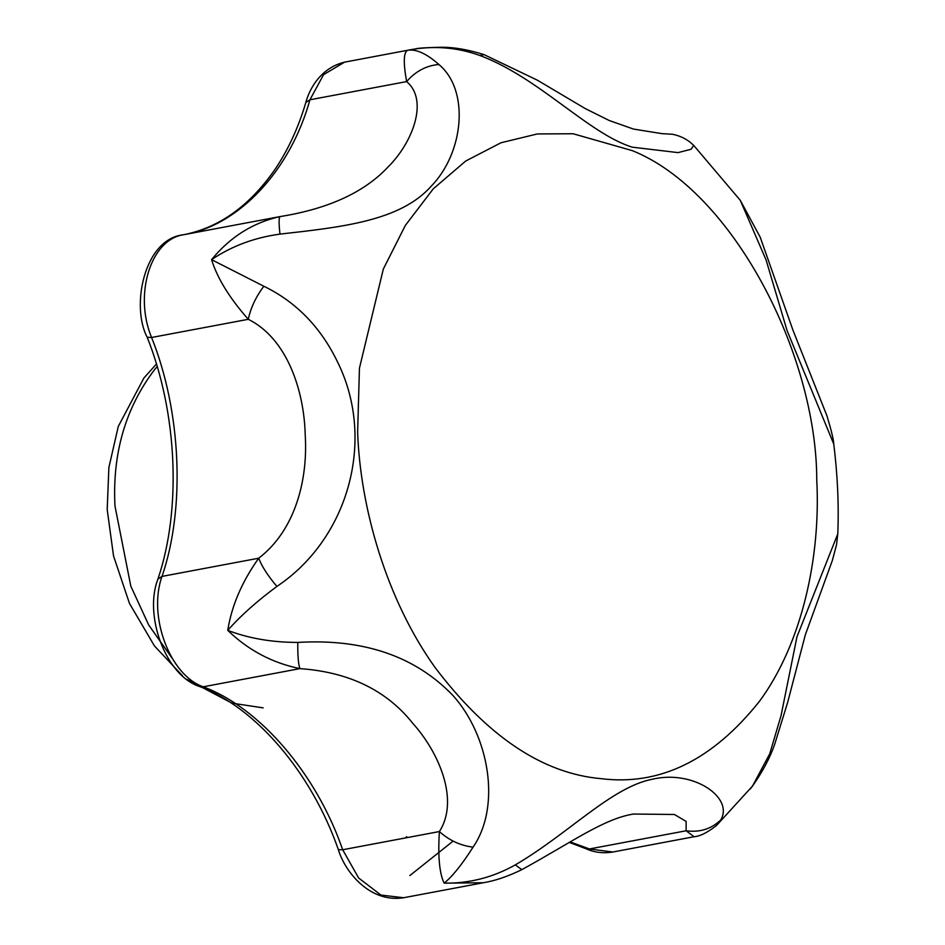 <?xml version="1.0" encoding="UTF-8"?>
<svg xmlns="http://www.w3.org/2000/svg" width="945" height="945" viewBox="0 0 945 945"><rect width="100%" height="100%" fill="white"/><g stroke="black" fill="none" stroke-linecap="round" stroke-linejoin="round"><path stroke-width="1.42" d="M337.991 362.892C375.862 440.335 348.433 538.674 276.909 586.42C256.697 601.374 240.313 616.022 227.757 630.35C248.653 638.383 271.995 642.399 297.793 642.423C363.636 638.513 415.41 656.255 453.116 695.662C489.049 735.765 501.405 805.92 473.055 847.157C462.07 864.439 452.442 876.44 444.162 883.15C469.299 883.516 493.006 877.432 515.285 864.888C568.488 833.844 611.202 787.374 652.015 779.306C693.394 769.265 734.111 797.745 720.728 819.988L716.688 825.292L752.492 786.086L769.714 753.862L781.054 715.625L796.978 636.741L837.802 533.831C838.936 504.559 837.577 474.638 833.75 444.067L787.043 330.49L766.064 259.887L740.266 200.293L693.701 145.388L691.102 149.251L678.049 152.617L632.111 147.148C588.18 133.304 538.591 77.419 479.954 55.531C456.754 47.108 432.704 45.348 407.791 50.25C416.308 48.927 426.679 53.676 438.882 64.496C470.055 90.484 463.735 153.031 431.038 186.378C400.267 220.988 341.866 227.143 279.968 234.112C254.323 237.62 231.525 246.149 211.574 259.674L263.797 286.217C296.411 302.057 321.146 327.62 337.991 362.892M276.909 586.42C267.99 575.942 261.919 566.539 258.706 558.212C295.643 530.003 308.035 479.032 305.211 434.901C304.184 391.088 287.315 338.593 248.275 319.304C229.576 298.1 217.338 278.232 211.574 259.674C230.155 236.947 253.012 222.571 280.157 216.57C278.81 217.267 278.751 223.114 279.968 234.112M227.757 630.35C231.643 605.804 241.955 581.754 258.706 558.212L162.008 576.403C147.727 616.069 169.793 675.226 203.199 686.814C259.887 707.734 316.575 773.955 342.681 849.756L358.639 877.988L380.941 895.045L403.586 897.75L483.297 882.748L444.162 883.15C439.437 873.57 437.842 856.371 439.378 831.553C459.553 800.415 439.059 752.492 412.823 723.386C386.588 690.322 348.953 672.06 299.896 668.623C272.243 662.929 248.192 650.172 227.757 630.35M263.797 286.217C255.811 297.037 250.638 308.058 248.275 319.304L151.578 337.495C181.251 411.205 185.492 508.292 162.008 576.403L157.921 579.108C181.546 509.438 177.459 413.331 147.207 337.27L151.578 337.495C133.682 294.45 150.763 239.416 183.46 234.762L183.413 234.773C219.512 227.733 250.401 205.408 276.082 167.808C288.721 148.601 298.644 126.819 305.849 102.462L309.936 99.78C290.233 170.773 238.837 225.631 183.46 234.762L280.157 216.57C328.683 208.786 364.805 192.095 388.513 166.497C412.363 142.742 429.03 100.335 406.633 81.589C403.172 62.323 403.562 51.869 407.791 50.25L409.787 49.861M473.055 847.157C460.451 845.598 449.229 840.4 439.378 831.553L342.681 849.756L338.357 849.638C311.2 771.805 255.422 707.451 199.608 686.519L203.199 686.814L299.896 668.623C298.325 664.111 297.628 655.381 297.793 642.423M720.728 819.988C711.219 829.025 699.69 832.628 686.117 830.773L686.129 821.406L674.387 814.484L633.575 814.047M694.079 836.727L686.117 830.773L589.42 848.964L585.652 848.586C594.11 852.461 603.182 853.595 612.868 852.012L694.079 836.727C700.091 836.301 707.64 832.498 716.688 825.316L716.7 825.304M515.285 864.888L521.817 869.648C572.28 841.995 604.268 818.405 634.012 813.964L634.012 813.964M521.817 869.648C507.796 876.487 495.003 880.846 483.427 882.724L483.297 882.748M752.492 786.086L752.787 785.708C762.733 771.439 770.021 757.689 774.64 744.459L787.681 702.3L805.294 634.957L832.356 560.444L836.526 544.804L837.802 533.831M479.954 55.531L484.017 54.609C468.342 49.707 454.38 47.25 442.095 47.25C426.443 47.557 417.56 48.112 415.446 48.916L409.504 49.92M693.701 145.388C687.901 139.647 680.872 135.95 672.616 134.285L662.043 133.635M438.882 64.496C426.396 65.536 415.646 71.229 406.633 81.589L309.936 99.78L323.568 74.667L344.571 62.146L409.622 49.896M172.356 658.547L148.696 624.988L130.8 586.124L114.971 506C112.278 453.458 125.472 408.004 154.578 369.625L157.177 366.648M221 696.855L211.81 691.964M816.764 480.343C816.823 353.832 732.363 190.618 632.229 150.609L573.119 133.753L537.351 133.942L501.004 142.754L465.708 161.028L433.247 188.846L405.346 225.418L383.327 269.053L359.443 368.172L357.635 432.078C360.199 507.619 386.41 599.343 434.83 667.17C487.254 736.45 542.737 773.624 601.28 778.68C659.917 785.945 712.648 760.146 759.485 701.284C802.388 643.061 820.803 556.038 816.764 480.343M405.381 837.955L406.74 836.679M183.33 234.797L183.413 234.773C144.03 238.896 130.788 306.499 147.207 337.27M570.107 841.853L589.42 848.964L612.868 852.012M453.104 841.097L409.858 875.566M263.159 707.876L231.974 703.151L186.909 679.372M182.539 675.817L154.437 645.919L129.453 603.394L113.53 555.908L107.198 509.579L108.888 467.456L118.302 426.396L143.9 378.035L156.409 364.061M305.849 102.462C309.854 87.342 322.115 66.941 345.61 61.945M199.608 686.519C165.399 675.675 143.746 615.207 157.921 579.108M585.652 848.598L569.197 842.385M338.357 849.638C345.114 872.341 370.298 903.101 403.586 897.75M750.176 789.11L752.787 785.708M740.266 200.293L760.217 237.23L792.938 330.124L827.029 416.06C831.529 431.109 833.762 440.429 833.738 444.044M662.469 133.729L633.504 129.075L609.312 120.547L585.333 108.628L537.339 80.171L484.017 54.609"/></g></svg>
